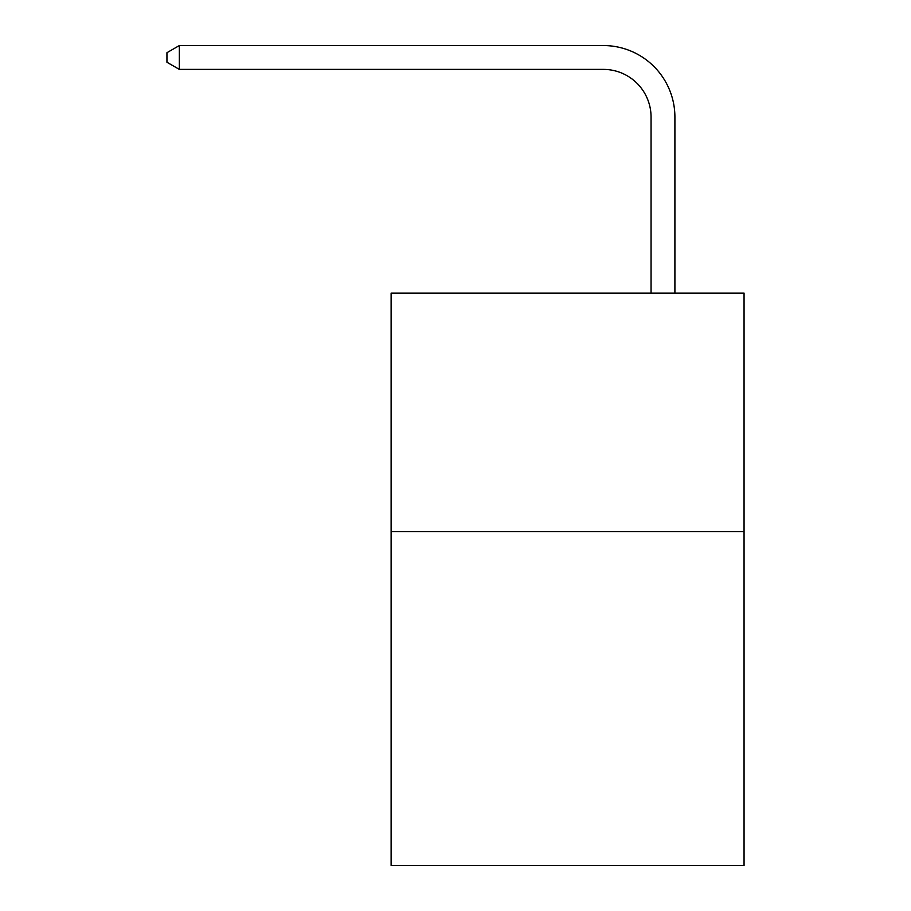 <?xml version="1.0" encoding="UTF-8"?>
<svg xmlns="http://www.w3.org/2000/svg" width="911" height="911" viewBox="0 0 911 911"><rect width="100%" height="100%" fill="white"/><g stroke="black" fill="none" stroke-linecap="round" stroke-linejoin="round"><path stroke-width="1.37" d="M744.059 531.58L744.059 865.45L391.115 865.45L391.115 293.091L744.059 293.091L744.059 531.58L391.115 531.58M651.058 293.091L651.058 117.098A47.691 47.691 47.9 0 0 603.355 69.395L179.342 69.395L166.941 62.244L166.941 52.701L179.342 45.55L603.355 45.55A71.548 71.548 -132.1 0 1 674.903 117.098L674.903 293.091M651.058 117.098A47.691 47.691 47.9 0 0 603.355 69.395A47.691 47.691 47.9 0 1 651.058 117.098A47.691 47.691 47.9 0 0 603.355 69.395A47.691 47.691 47.9 0 1 651.058 117.098A47.691 47.691 47.9 0 0 603.355 69.395A47.691 47.691 47.9 0 1 651.058 117.098A47.691 47.691 47.9 0 0 603.355 69.395A47.691 47.691 47.9 0 1 651.058 117.098A47.691 47.691 47.9 0 0 603.355 69.395A47.691 47.691 47.9 0 1 651.058 117.098A47.691 47.691 47.9 0 0 603.355 69.395A47.691 47.691 47.9 0 1 651.058 117.098A47.691 47.691 47.9 0 0 603.355 69.395A47.691 47.691 47.9 0 1 651.058 117.098A47.691 47.691 47.9 0 0 603.355 69.395A47.691 47.691 47.9 0 1 651.058 117.098A47.691 47.691 47.9 0 0 603.355 69.395A47.691 47.691 47.9 0 1 651.058 117.098A47.691 47.691 47.9 0 0 603.355 69.395M179.342 69.395L179.342 45.55L603.355 45.55"/></g></svg>
